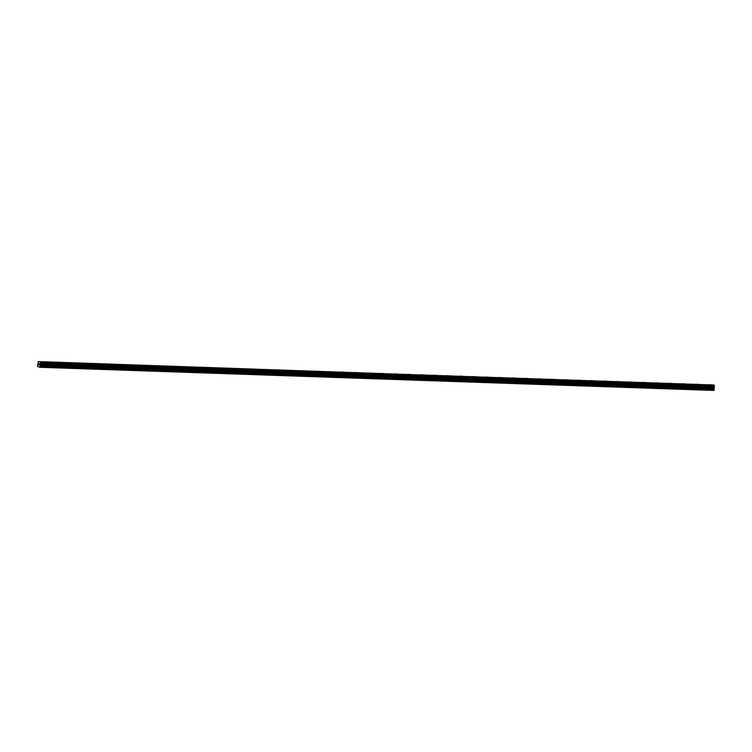 <?xml version="1.0" encoding="UTF-8"?>
<svg xmlns="http://www.w3.org/2000/svg" width="752" height="752" viewBox="0 0 752 752"><rect width="100%" height="100%" fill="white"/><g stroke="black" fill="none" stroke-linecap="round" stroke-linejoin="round"><path stroke-width="1.13" d="M41.106 361.759L43.795 361.928M54.191 362.21L56.879 362.37M67.285 362.661L69.974 362.821M80.37 363.103L83.058 363.272M93.455 363.554L96.143 363.724M106.54 364.006L109.237 364.175M119.634 364.457L122.322 364.617M132.719 364.908L135.407 365.068M145.803 365.359L148.492 365.519M158.888 365.801L161.586 365.97M171.982 366.252L174.671 366.421M185.067 366.703L187.756 366.863M198.152 367.155L200.84 367.314M211.237 367.596L213.935 367.766M225.064 368.038L227.019 368.217L225.064 368.038M224.331 368.048L227.019 368.217M237.416 368.499L240.104 368.659M250.501 368.95L253.198 369.11M263.595 369.401L266.283 369.561M276.68 369.843L279.368 370.012M289.764 370.294L292.453 370.463M302.849 370.745L305.547 370.905M315.943 371.197L318.632 371.356M329.028 371.638L331.717 371.808M342.846 372.08L344.801 372.259L342.846 372.08M342.113 372.09L344.801 372.259M355.198 372.541L357.896 372.71M368.292 372.992L370.98 373.152M381.377 373.443L384.065 373.603M394.462 373.885L397.15 374.054M407.546 374.336L410.244 374.505M420.641 374.787L423.329 374.957M433.725 375.239L436.414 375.398M446.81 375.69L449.508 375.85M460.638 376.122L462.593 376.301L460.638 376.122M459.904 376.132L462.593 376.301M472.989 376.583L475.678 376.752M486.074 377.034L488.762 377.203M499.159 377.485L501.857 377.645M512.253 377.936L514.941 378.096M525.338 378.378L528.026 378.547M538.423 378.829L541.111 378.999M551.507 379.281L554.205 379.44M564.602 379.732L567.29 379.892M577.686 380.174L580.375 380.343M590.771 380.625L593.469 380.794M603.865 381.076L606.554 381.245M616.95 381.527L619.639 381.687M630.035 381.978L632.723 382.138M643.12 382.42L645.818 382.589M656.214 382.871L658.902 383.041M669.299 383.323L671.987 383.492M682.384 383.774L685.072 383.934M695.468 384.225L698.166 384.385M708.563 384.676L711.251 384.836M38.258 361.58L714.165 385.212L40.166 362.079L39.959 367.286L37.6 366.525L38.258 361.58L714.165 385.212M714.174 385.24L714.344 385.729L40.354 362.596M39.959 367.286L713.949 390.42L714.344 385.729M38.662 364.823L38.963 363.949M38.69 363.836L38.907 364.936M39.301 363.94L39.245 364.993M714.391 385.814L40.392 362.671L714.372 385.767M714.099 385.015L40.1 361.881M714.08 386.801L40.082 363.667M714.052 386.848L40.053 363.714M714.146 390.072L40.147 366.938M714.4 385.898L40.401 362.765M714.381 386.237L40.382 363.103M40.345 363.225L714.334 386.359L40.364 363.188M714.306 386.387L40.317 363.254M713.968 387.017L39.969 363.883M713.921 387.186L39.922 364.043M713.883 387.872L39.884 364.739M713.902 388.051L39.903 364.908M714.184 388.84L40.194 365.707M714.212 389.019L40.213 365.886"/></g></svg>
